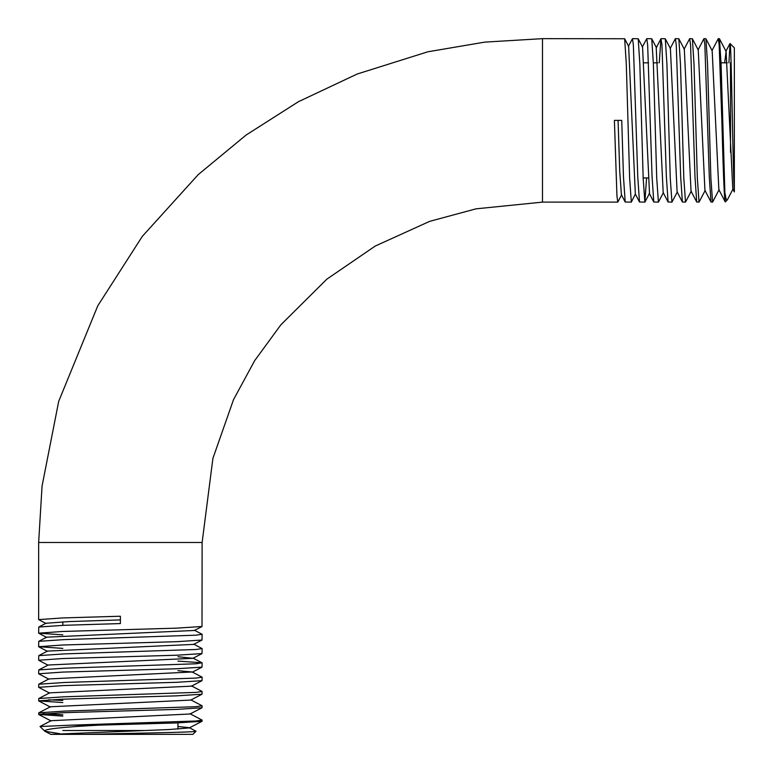 <?xml version="1.0" encoding="UTF-8"?>
<svg xmlns="http://www.w3.org/2000/svg" width="773" height="773" viewBox="0 0 773 773"><rect width="100%" height="100%" fill="white"/><g stroke="black" fill="none" stroke-linecap="round" stroke-linejoin="round"><path stroke-width="1.16" d="M143.643 730.514L62.826 730.514M731.074 62.265L730.514 62.826L730.514 152.368M711.904 50.757L718.272 38.65L719.17 44.863L721.847 120.385C722.939 160.311 724.04 197.299 725.142 201.482L721.093 64.072L719.45 38.756L718.272 38.65M621.676 194.767L617.782 202.12L616.941 195.907L614.4 120.385L621.734 120.385L623.463 176.631L625.193 202.004L631.328 202.12L629.637 178.157L626.304 64.082L624.661 38.756L542.482 38.65L542.482 202.12L476.033 208.836L429.701 221.339L375.234 246.056L326.863 279.14L280.918 324.757L254.684 360.614L233.504 399.68L212.904 458.399L202.12 542.482L38.65 542.482L38.65 619.617L62.574 617.927L120.385 616.236L120.385 623.569L64.14 625.299L38.766 627.029L38.65 633.164L62.565 631.473L176.717 628.14L202.014 626.497L202.12 542.482M628.381 46.37L632.459 38.65L633.358 44.882L637.764 176.592L639.493 202.004L644.866 202.12L643.175 178.205L639.841 64.053L638.208 38.756L632.459 38.65M642.295 47.095L646.759 38.65L647.658 44.863L652.064 176.621L653.794 202.004L658.412 202.12L656.721 178.167L653.388 64.082L651.745 38.756L646.759 38.65M659.272 62.826L660.944 38.766L661.959 44.873L666.365 176.631L668.094 202.004L671.95 202.12L670.259 178.177L666.925 64.062L665.292 38.756L661.07 38.65M670.143 48.554L675.37 38.65L676.259 44.873L680.665 176.592L682.395 202.004L685.496 202.12L683.805 178.205L680.472 64.072L678.829 38.756L675.37 38.65M684.057 49.298L689.671 38.65L690.569 44.863L694.975 176.64L696.705 202.004L699.034 202.12L697.343 178.148L694.009 64.072L692.376 38.756L689.671 38.65M697.98 50.023L703.971 38.65L704.86 44.882L709.276 176.592L710.996 201.995L712.58 202.12L710.88 178.196L707.556 64.072L705.913 38.756L703.971 38.65M639.493 202.004L635.338 194.033L631.328 202.12M646.566 177.945L644.866 202.12M663.437 192.574L658.412 202.12M677.361 191.849L671.95 202.12M691.284 191.115L685.496 202.12M705.208 190.38L699.034 202.12M719.132 189.656L712.58 202.12M734.35 190.573L734.35 47.858L730.031 43.539C731.432 39.703 732.872 174.63 734.35 190.573L734.35 191.926L734.35 190.573M733.055 188.921L727.422 199.734L725.325 201.937M728.92 62.826L730.031 43.539M190.013 713.73L202.12 720.107L195.907 720.996L71.493 725.142L98.954 725.142L176.717 722.929L202.014 721.296L202.12 720.107M46.003 623.502L38.65 619.617M194.4 630.217L202.12 634.295L195.888 635.193L64.169 639.6L38.766 641.329L38.65 646.701L62.565 645.011L176.717 641.677L202.014 640.044L202.12 634.295M193.675 644.131L202.12 648.595L195.907 649.494L64.149 653.9L38.766 655.63L38.65 660.248L62.613 658.548L176.679 655.224L202.014 653.581L202.12 648.595M177.945 661.099L202.004 662.78L195.898 663.794L64.14 668.201L38.766 669.93L38.65 673.785L62.594 672.095L176.708 668.761L202.014 667.128L202.12 662.896M38.766 684.231L48.921 678.936L192.206 671.979L202.12 677.196L195.888 678.095L64.169 682.501L38.766 684.231L38.65 687.332L62.565 685.641L176.708 682.308L202.014 680.665L202.12 677.196M191.482 685.893L202.12 691.506L195.907 692.395L64.14 696.802L38.766 698.531L38.65 700.869L62.613 699.179L176.679 695.845L202.014 694.212L202.12 691.506M190.747 699.816L202.12 705.807L195.888 706.696L64.159 711.102L38.766 712.832L38.65 714.416L62.565 712.725L176.717 709.392L202.014 707.749L202.12 705.807M62.826 634.865L38.65 633.164M62.826 648.402L38.65 646.701M48.197 665.273L38.65 660.248M48.921 679.196L38.65 673.785M49.656 693.12L38.65 687.332M48.67 699.797L62.826 700.454M62.826 702.57L38.65 700.869M43.027 713.701L62.826 714.754M62.826 716.117L38.65 714.416M84.953 734.35L192.912 734.35L196.023 731.239C197.579 732.253 130.917 733.287 84.953 734.35L50.815 734.35L169.181 729.538L189.288 727.924L202.014 721.296M59.666 733.674L44.882 731.258L40.041 726.533L71.493 725.142M177.945 726.494L189.288 727.654L196.023 731.239M44.515 731.007C44.834 728.987 62.98 727.026 98.954 725.142M727.18 200.081C726.494 200.729 725.818 198.661 725.142 193.868M625.193 202.004L621.415 194.767L619.743 171.567L618.071 120.385L621.734 120.385M734.35 191.926L732.785 188.912L726.098 51.491L724.659 62.826M725.248 201.898L718.861 189.656L712.175 50.757L705.913 38.756M710.996 201.995L704.937 190.38L698.251 50.023L692.376 38.756M696.705 202.004L691.023 191.115L684.327 49.298L678.829 38.756M682.395 202.004L677.1 191.849L670.404 48.554L665.292 38.756M668.094 202.004L663.176 192.574L656.219 47.829L660.944 38.766M644.982 202.014L649.513 193.308L642.556 47.095L638.208 38.756M635.338 194.033L628.633 46.361L624.661 38.756M614.4 120.385L618.071 120.385M40.08 726.456L51.115 720.697L190.013 714.001L202.014 707.749M38.766 712.832L50.39 706.773L190.747 700.077L202.014 694.212M38.766 698.531L49.656 692.85L191.482 686.163L202.014 680.665M192.206 671.979L177.945 670.684M38.766 669.93L48.197 665.012L192.941 658.316L177.945 656.731M38.766 655.63L47.462 651.098L193.675 644.392L202.014 640.044M38.766 641.329L46.728 637.174L194.4 630.468L202.014 626.497M38.766 627.029L46.003 623.251L69.203 621.579L120.385 619.898L120.385 623.569M120.385 616.236L120.385 619.898M62.826 621.859L62.826 625.347M643.165 177.945L647.919 177.945M542.482 202.12L617.782 202.12M542.482 38.65L484.768 42.119L427.769 51.81L357.203 74.015L298.484 101.678L246.114 135.033L198.246 174.601L142.329 236.345L97.785 305.799L58.7 401.342L42.051 486.14L38.65 542.482M177.945 722.881L177.945 729.084M643.909 62.826L648.557 62.826M653.34 62.826L657.804 62.826M721.045 62.826L727.258 62.826M653.794 202.004L649.262 193.308M725.818 51.491L729.944 43.578M726.098 51.491L719.45 38.756M656.48 47.829L651.745 38.756M50.815 734.35L44.882 731.258M51.115 720.967L38.756 714.523M50.38 707.044L38.756 700.976M192.206 672.239L202.014 667.128M192.941 658.316L202.014 653.581M47.462 651.349L38.756 646.808M46.728 637.425L38.756 633.271M202.004 662.78L192.941 658.055"/></g></svg>
